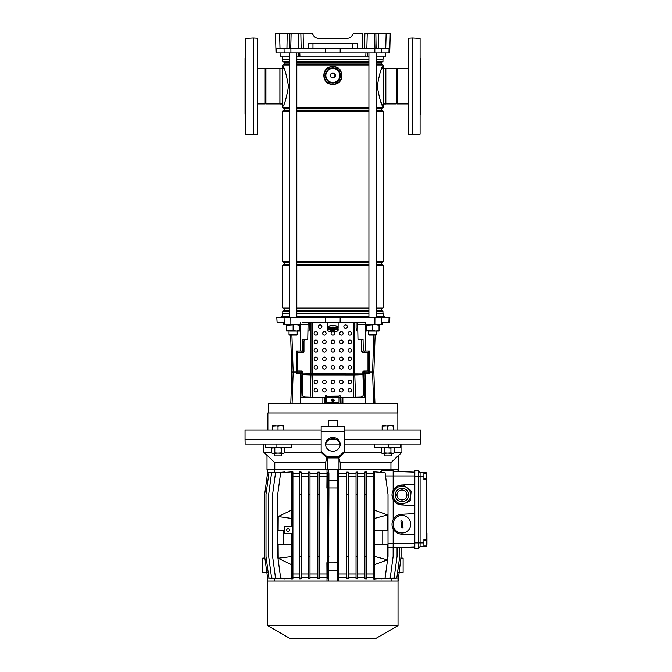 <?xml version="1.0" encoding="UTF-8"?>
<svg xmlns="http://www.w3.org/2000/svg" width="672" height="672" viewBox="0 0 672 672"><rect width="100%" height="100%" fill="white"/><g stroke="black" fill="none" stroke-linecap="round" stroke-linejoin="round"><path stroke-width="1.01" d="M398.731 455.398L401.89 452.239L394.136 452.239M381.293 452.239L344.576 452.239M338.856 457.808L340.225 462.714L390.944 462.714L398.731 455.188L398.731 469.795L267.011 469.795L267.011 455.188L274.789 462.714L325.517 462.714L326.878 457.808M374.203 444.041L374.203 447.552L388.836 447.552L388.836 444.041L344.576 444.041M344.576 429.988L420.68 429.988L420.68 439.354L344.576 439.354L420.68 439.354L420.596 444.041L388.836 444.041M336.034 439.354L329.708 439.354L336.034 439.354M340.007 444.041L325.727 444.041M321.157 444.041L245.137 444.041L245.053 439.354L321.157 439.354L245.053 439.354L245.053 429.988L321.157 429.988M291.539 444.041L291.539 447.552L276.898 447.552L276.898 444.041M276.898 447.552L265.306 447.552L265.306 444.041M400.428 444.041L400.428 447.552L388.836 447.552M321.157 452.239L284.441 452.239M271.597 452.239L263.844 452.239L263.844 444.041M325.517 462.714L325.517 469.795L274.789 469.795L274.789 462.714M390.944 462.714L390.944 469.795L340.225 469.795L340.225 462.714M327.6 457.934L327.6 469.795M338.134 457.934L338.134 469.795M400.856 557.995L403.116 558.197L403.116 572.25L398.143 572.687M267.59 572.687L262.618 572.25L262.618 558.197L264.877 557.995M423.898 473.315L426.241 473.315L426.241 478.582L423.898 478.582M423.898 540.666L426.241 540.666L426.241 545.933L423.898 545.933M288.086 528.637A1.462 1.462 0 0 0 286.616 530.099A1.462 1.462 0 0 0 288.086 531.56A1.462 1.462 0 0 0 289.548 530.099A1.462 1.462 0 0 0 288.086 528.637M398.026 625.624L267.708 625.624L289.842 638.4L375.9 638.4L398.026 625.624L398.026 581.028M274 578.508L267.599 578.063L267.59 581.028L398.143 581.028L401.066 556.441L401.066 547.554M267.708 625.624L267.708 581.028M284.567 530.099L278.132 530.099L278.216 516.524L291.446 510.191M291.791 578.987L291.446 533.61L284.567 533.61L284.567 526.588L291.446 526.588L291.446 471.845L292.916 471.937L292.916 578.894L280.652 578.063L277.721 556.441L277.721 494.382L280.652 472.76L291.791 471.845M291.446 544.732L278.132 544.732L278.216 558.306L291.446 564.64M283.256 544.732L283.256 530.099M374.581 530.099L387.484 530.099L387.458 514.979L374.581 510.191M382.771 530.099L382.771 544.732M374.581 544.732L387.484 544.732L387.458 559.852L374.581 564.64M374.581 578.987L385.09 578.063L388.013 556.441L388.013 494.382L385.09 472.76L374.581 471.845M426.241 473.315L426.241 472.735L420.092 472.517L418.337 470.761L414.826 470.761L414.826 548.453L418.337 548.453L414.826 548.453M426.241 540.666L426.241 478.582M420.092 472.517L420.092 546.697L426.241 546.479L426.241 545.933M374.581 472.76L374.581 471.786L373.12 471.912L373.12 472.76L374.581 472.76L374.581 556.441L387.458 559.852M374.581 578.063L374.581 556.441L373.12 556.441L373.12 578.063L374.581 578.063L374.581 579.037L373.12 578.911L373.12 578.063M267.599 578.063L264.667 556.441L264.667 494.382L267.599 472.76L274 472.315M267.742 578.08L267.742 581.028M391.121 581.028L391.121 578.558M386.114 578.424L394.136 578.063L397.06 556.441L397.06 547.697L399.722 547.604L399.722 556.441L396.799 578.063L389.449 578.474M388.013 547.806L393.137 547.596L393.137 556.441L390.205 578.063L381.091 578.861L381.091 578.416M366.358 577.517L373.12 577.517M364.888 578.063L366.358 578.063L366.358 578.878L364.888 578.794L364.888 556.441L366.358 556.441L366.358 471.946L364.888 472.03L364.888 472.76L366.358 472.76M357.496 577.517L364.888 577.517M356.034 578.063L357.496 578.063L357.496 578.777L356.034 578.718L356.034 556.441L357.496 556.441L357.496 472.046L356.034 472.105L356.034 472.76L357.496 472.76M348.18 577.517L356.034 577.517M346.718 578.063L348.18 578.063L348.18 578.718L346.718 578.684L346.718 556.441L348.18 556.441L348.18 472.114L346.718 472.147L346.718 472.76L348.18 472.76M338.587 562.708L338.722 577.517L346.718 577.517M338.722 577.517L338.722 581.028M391.121 470.744L391.121 469.795M338.722 469.795L338.722 473.315L346.718 473.315M348.18 473.315L356.034 473.315M357.496 473.315L364.888 473.315M366.358 473.315L373.12 473.315M380.024 472.315L382.872 470.459L393.17 470.82L393.75 471.408L393.75 489.325C395.648 486.713 398.21 485.285 401.428 485.033L414.826 484.327M382.872 470.459L381.595 470.795M414.826 505.613L401.428 504.907C398.21 504.664 395.648 503.227 393.75 500.615L393.17 499.657L393.17 519.557L393.75 518.599C395.648 515.987 398.21 514.55 401.428 514.307L414.826 513.601M401.428 504.907A9.954 9.954 0 0 1 393.75 500.615L393.75 518.599A9.954 9.954 0 0 1 401.428 514.307M414.826 534.887L401.428 534.181C398.21 533.929 395.648 532.501 393.75 529.889L393.17 528.923L393.17 543.27L393.75 543.27L393.75 547.806L414.826 547.075M401.428 534.181A9.954 9.954 0 0 1 393.75 529.889L393.75 543.27L414.826 543.27M373.12 472.76L373.12 556.441M373.12 494.382L374.581 494.382M366.358 574.006L373.12 574.006M366.358 476.826L373.12 476.826M274.621 578.558L274.621 581.028M327.012 581.028L326.886 562.682L327.44 562.741M319.309 577.517L327.012 577.517M317.848 578.063L319.309 578.063L319.309 578.676L317.848 578.71L317.848 556.441L319.309 556.441L319.309 472.147L317.848 472.122L317.848 472.76L319.309 472.76M309.994 577.517L317.848 577.517M308.532 578.063L309.994 578.063L309.994 578.71L308.532 578.768L308.532 556.441L309.994 556.441L309.994 472.114L308.532 472.063L308.532 472.76L309.994 472.76M301.14 577.517L308.532 577.517M299.678 578.063L301.14 578.063L301.14 578.777L299.678 578.861L299.678 556.441L301.14 556.441L301.14 472.046L299.678 471.962L299.678 472.76L301.14 472.76M292.916 577.517L299.678 577.517M284.852 578.432L284.852 578.878L275.528 578.063L272.605 556.441L272.605 494.382L275.528 472.76L284.852 471.946L284.852 472.391M279.762 578.432L271.597 578.063L268.674 556.441L268.674 494.382L271.597 472.76L279.762 472.391M276.368 578.483L268.943 578.063L266.011 556.441L266.011 494.382L268.943 472.76L276.368 472.349M274.621 469.795L274.621 472.265M292.916 473.315L299.678 473.315M301.14 473.315L308.532 473.315M309.994 473.315L317.848 473.315M319.309 473.315L327.012 473.315L327.012 469.795M291.446 578.063L292.916 578.063M291.446 472.76L292.916 472.76M278.216 558.256L292.916 556.441M291.446 494.382L292.916 494.382M292.916 574.006L299.678 574.006M292.916 476.826L299.678 476.826M337.26 578.08L337.126 494.382L338.587 494.382L338.587 578.626L337.26 578.08L337.26 581.028M338.587 472.76L338.587 472.198L337.126 472.752L338.587 472.76L338.587 494.382M337.126 494.382L337.126 472.76M337.126 556.441L338.587 556.441M337.126 578.063L338.587 578.063M338.848 574.006L346.718 574.006M338.722 473.315L338.848 476.826L346.718 476.826M338.848 476.826L338.587 488.116M328.902 562.859L337.126 562.834M337.126 487.99L328.902 487.973M301.14 578.063L301.14 556.441M299.678 472.76L299.678 556.441M299.678 494.382L301.14 494.382M301.14 574.006L308.532 574.006M301.14 476.826L308.532 476.826M348.18 578.063L348.18 556.441M346.718 472.76L346.718 556.441M346.718 494.382L348.18 494.382M348.18 574.006L356.034 574.006M348.18 476.826L356.034 476.826M393.137 548.394L393.17 543.27L388.013 543.27M309.994 578.063L309.994 556.441M308.532 472.76L308.532 556.441M308.532 494.382L309.994 494.382M309.994 574.006L317.848 574.006M309.994 476.826L317.848 476.826M357.496 578.063L357.496 556.441M356.034 472.76L356.034 556.441M356.034 494.382L357.496 494.382M357.496 574.006L364.888 574.006M357.496 476.826L364.888 476.826M319.309 578.063L319.309 556.441M317.848 472.76L317.848 556.441M317.848 494.382L319.309 494.382M319.309 574.006L326.886 574.006M327.44 488.09L326.886 488.141L327.012 473.315M319.309 476.826L326.886 476.826M366.358 578.063L366.358 556.441M364.888 472.76L364.888 556.441M364.888 494.382L366.358 494.382M393.75 547.806L393.17 548.394L393.75 547.806M328.474 578.08L327.44 578.508L327.44 494.382L328.902 494.382L328.474 581.028M328.902 472.76L327.44 472.324L328.902 472.76L328.902 494.382M327.44 494.382L327.44 472.76M327.44 556.441L328.902 556.441M327.44 578.063L328.902 578.063M393.17 519.557C391.616 522.682 391.616 525.806 393.17 528.923M385.518 475.944L393.17 475.944L393.17 490.291C391.616 493.408 391.616 496.532 393.17 499.657M414.826 475.944L393.17 475.944L393.17 470.82M393.17 490.291L393.75 489.325A9.954 9.954 0 0 1 401.428 485.033M393.75 471.408L414.826 472.139M393.112 578.39L398.143 578.063M418.337 470.761L418.337 548.453L420.092 546.697M426.241 479.783L423.898 479.783L423.898 472.651M423.898 546.563L423.898 539.498L426.241 539.498M338.587 563.909L338.848 562.682M328.902 570.192L337.126 570.175M326.886 562.682L327.44 565.286M338.587 486.923L338.848 488.141M328.902 480.64L337.126 480.656M326.886 488.141L327.44 485.545M337.26 472.752L337.26 469.795M328.474 472.752L328.474 469.795M267.742 472.752L267.742 469.795M397.992 471.551L397.992 469.795M397.992 578.08L397.992 581.028M264.667 533.61L264.667 549.998M264.667 550.586L264.373 549.998M264.373 533.61L264.373 533.022M291.446 518.389L278.216 516.575M374.581 518.389L387.458 514.979M426.241 533.375L426.947 533.375L426.947 542.178L426.241 542.178M426.947 542.178L426.947 544.345L426.241 544.345M426.947 535.542L426.241 535.542L426.947 535.542M409.643 501.11A9.845 9.845 0 0 0 410.264 500.245L410.693 495.81A8.778 8.778 0 0 1 396.85 502.118A8.778 8.778 0 0 1 394.8 489.871A8.778 8.778 0 0 0 393.204 494.13L393.632 489.695A9.845 9.845 0 0 1 394.254 488.83L402.36 485.134A9.845 9.845 0 0 1 403.418 485.234L410.676 490.409A9.845 9.845 0 0 1 411.113 491.375L410.693 495.81A8.778 8.778 0 0 1 396.85 502.118A8.778 8.778 0 0 1 394.8 489.871A8.778 8.778 0 0 1 407.047 487.822A8.778 8.778 0 0 1 405.594 502.958L401.537 504.806A9.845 9.845 0 0 1 400.478 504.706L396.85 502.118A8.778 8.778 0 0 0 405.594 502.958L409.643 501.11M397.9 492.08A4.973 4.973 0 0 0 399.059 499.027A4.973 4.973 0 0 0 405.997 497.86A4.973 4.973 0 0 0 404.838 490.921A4.973 4.973 0 0 0 397.9 492.08M393.204 494.13A8.778 8.778 0 0 0 396.85 502.118L393.221 499.531A9.845 9.845 0 0 1 392.784 498.565L393.204 494.13M396.85 502.118A8.778 8.778 0 0 0 405.594 502.958M409.046 489.25L410.676 490.409M400.478 504.706L398.849 503.546M396.186 501.648L395.186 500.934M405.384 486.637L406.711 487.586M401.394 520.481L400.898 521.144A0.588 0.588 0 0 1 401.394 520.481L402.058 520.968L402.998 527.344A0.588 0.588 0 0 1 402.721 527.932M400.663 515.558A8.778 8.778 0 0 0 393.263 525.521A8.778 8.778 0 0 0 403.234 532.93A8.778 8.778 0 0 0 410.634 522.959A8.778 8.778 0 0 0 400.663 515.558M400.898 521.144L401.839 527.512L402.503 528.007L402.998 527.344M402.503 528.007A0.588 0.588 0 0 1 401.839 527.512M325.542 48.233L325.567 52.979L389.718 52.979L389.844 48.233L389.071 48.233L388.954 52.979M289.439 56.196L280.148 56.196L280.064 52.979M367.391 52.979L367.273 56.196L298.46 56.196L298.343 52.979M365.803 56.196L365.938 52.979M299.796 52.979L299.93 56.196M385.669 52.979L385.585 56.196L376.295 56.196M276.662 48.233L276.788 52.979L276.016 52.979L275.495 33.6L279.594 33.6L279.997 48.233L275.89 48.233M276.788 52.979L325.567 52.979M374.984 48.233L374.615 33.6L378.546 33.6L378.79 48.233L362.317 48.233L362.62 33.6L353.354 33.6L352.346 35.356C351.17 37.229 349.482 38.203 347.273 38.287L318.461 38.287C316.252 38.203 314.563 37.229 313.396 35.356L312.379 33.6L303.122 33.6L303.416 48.233L301.148 48.233L300.846 33.6L303.055 33.6M378.546 33.6L390.239 33.6L389.852 48.233L390.071 40.043M374.615 33.6L364.888 33.6L364.585 48.233M301.148 48.233L286.944 48.233L287.196 33.6L279.594 33.6M287.196 33.6L289.876 33.6L289.632 48.233M290.749 48.233L291.127 33.6L289.876 33.6M291.127 33.6L303.122 33.6M313.396 35.356C314.563 37.229 316.252 38.203 318.461 38.287L347.273 38.287C349.482 38.203 351.17 37.229 352.346 35.356M308.28 48.233L308.406 43.554L357.336 43.554L357.454 48.233L303.416 48.233M375.858 33.6L376.102 48.233L385.736 48.233L386.14 33.6M286.944 48.233L278.704 48.233L278.888 48.821L289.842 48.821L289.85 48.233M362.317 48.233L357.454 48.233M389.844 48.233L385.736 48.233M285.163 48.233L285.155 48.821M376.06 48.233L376.068 48.821L387.022 48.821L387.03 48.233M382.343 48.233L382.334 48.821M368.92 56.196L367.273 56.196M298.46 56.196L296.814 56.196M408.391 103.942L397.06 103.942A0.504 0.504 0 0 0 396.295 103.942L396.295 68.636A0.504 0.504 0 0 0 397.06 68.636L408.391 68.636M397.06 103.942L397.06 68.636M396.295 68.636L385.846 68.636L385.846 103.942L396.295 103.942M420.092 114.097L420.68 114.097L420.68 58.481L420.092 58.481M330.817 82.538A7.316 7.316 0 0 0 334.916 82.538M337.924 80.8A7.316 7.316 0 0 0 339.973 77.255M339.973 73.777A7.316 7.316 0 0 0 337.924 70.232M334.916 68.494A7.316 7.316 0 0 0 330.817 68.494M330.095 82.538A7.552 7.552 0 0 0 335.639 82.538M337.562 81.43A7.552 7.552 0 0 0 340.334 76.625M340.334 74.407A7.552 7.552 0 0 0 337.562 69.602M335.639 68.494A7.552 7.552 0 0 0 330.095 68.494M327.81 70.232A7.316 7.316 0 0 0 325.76 73.777M325.76 77.255A7.316 7.316 0 0 0 327.81 80.8M328.171 69.602A7.552 7.552 0 0 0 325.399 74.407M325.399 76.625A7.552 7.552 0 0 0 328.171 81.43M257.351 68.636L265.163 68.636A0.504 0.504 0 0 0 265.927 68.636L265.927 103.942A0.504 0.504 0 0 0 265.163 103.942L257.351 103.942M245.641 114.097L245.053 114.097L245.053 58.481L245.641 58.481M265.927 103.942L279.888 103.942L279.888 68.636L265.927 68.636M265.163 68.636L265.163 103.942M383.158 104L385.787 104L385.787 68.578L383.158 68.578M383.158 316.714L383.158 313.782L376.295 313.782M282.576 316.714L282.576 313.782L289.439 313.782M296.814 313.782L368.92 313.782M289.439 64.025L284.34 64.025L284.34 62.42L282.786 61.53L282.576 59.128L289.439 59.128M296.814 59.128L368.92 59.128M376.295 59.128L383.158 59.128L383.158 56.196M282.576 59.128L282.576 56.196M282.786 59.329L289.439 59.329M296.814 59.329L368.92 59.329M376.295 59.329L383.158 59.128M282.786 61.53L289.439 61.53M296.814 61.53L368.92 61.53M376.295 61.53L382.948 61.53L382.948 59.329M284.34 62.42L289.439 62.42M296.814 62.42L368.92 62.42M376.295 62.42L381.402 62.42L382.948 61.53M296.814 64.025L368.92 64.025M376.295 64.025L381.402 64.025L381.402 62.42M284.34 64.025L282.576 65.033L289.439 65.033M296.814 65.033L368.92 65.033M376.295 65.033L383.158 65.033L381.402 64.025M289.439 110.149L284.34 110.149L284.34 108.553L289.439 108.553M296.814 108.553L368.92 108.553M376.295 108.553L381.402 108.553L383.158 107.537L381.31 102.824M284.34 108.553L282.576 107.537L289.439 107.537M296.814 107.537L368.92 107.537M376.295 107.537L383.158 107.537M296.814 110.149L368.92 110.149M376.295 110.149L381.402 110.149L381.402 108.553M284.34 110.149L282.576 111.166L289.439 111.166M296.814 111.166L368.92 111.166M376.295 111.166L383.158 111.166L381.402 110.149M289.439 264.356L284.34 264.356L284.34 262.752L282.576 261.744L289.439 261.744M296.814 261.744L368.92 261.744M376.295 261.744L383.158 261.744L383.158 111.166M282.576 261.744L282.576 111.166M284.34 262.752L289.439 262.752M296.814 262.752L368.92 262.752M376.295 262.752L381.402 262.752L383.158 261.744M296.814 264.356L368.92 264.356M376.295 264.356L381.402 264.356L381.402 262.752M284.34 264.356L282.576 265.364L289.439 265.364M296.814 265.364L368.92 265.364M376.295 265.364L383.158 265.364L381.402 264.356M289.439 310.481L284.34 310.481L284.34 308.885L282.576 307.868L289.439 307.868M296.814 307.868L368.92 307.868M376.295 307.868L383.158 307.868L383.158 265.364M282.576 307.868L282.576 265.364M284.34 308.885L289.439 308.885M296.814 308.885L368.92 308.885M376.295 308.885L381.402 308.885L383.158 307.868M296.814 310.481L368.92 310.481M376.295 310.481L381.402 310.481L381.402 308.885M284.34 310.481L282.786 311.38L289.439 311.38M296.814 311.38L368.92 311.38M376.295 311.38L382.948 311.38L381.402 310.481M282.786 311.38L282.786 313.58L289.439 313.58M296.814 313.58L368.92 313.58M376.295 313.58L382.948 313.58L382.948 311.38M282.576 104L279.947 104L279.947 68.578L282.576 68.578M332.867 84.294C320.863 85.168 320.838 65.881 332.867 66.738C344.879 65.864 344.887 85.168 332.867 84.294A8.778 8.778 0 0 1 324.089 75.516A8.778 8.778 0 0 1 332.867 66.738A8.778 8.778 0 0 1 341.653 75.516A8.778 8.778 0 0 1 332.867 84.294M381.31 69.754L383.158 65.999C381.562 66.62 379.579 73.382 377.21 86.276C379.579 99.196 381.562 105.958 383.158 106.579L383.158 65.033M282.576 107.537L282.576 106.579C284.18 105.949 286.163 99.187 288.523 86.285C286.154 73.374 284.172 66.612 282.576 65.999L282.576 65.033M282.576 106.579L282.576 65.999L284.432 69.754M339.923 69.72L339.402 69.208M329.238 67.418L327.096 68.594M326.34 69.208L325.786 69.754M332.867 399.462C331.724 400.1 331.724 400.747 332.867 401.394C334.018 400.747 334.018 400.1 332.867 399.462M382.805 322.274L386.324 322.577L382.477 322.854M397.555 413.011L397.228 403.645L268.506 403.645L268.178 413.011M384.678 317.587L384.653 316.714L376.295 316.714M368.92 316.714L296.814 316.714M282.072 322.854L283.248 322.577L281.576 322.274L283.24 322.274L277.091 322.274L276.822 317.587L389.836 317.587L389.676 322.274L388.912 322.274L389.071 317.587M357.613 322.274L357.664 324.61L382.41 324.61L382.763 322.274M382.494 322.274L388.912 322.274M357.672 324.61L357.974 339.251L363.056 339.251L363.3 350.96L365.274 350.96L365.501 322.274L302.501 322.274M308.12 322.274L308.078 324.61L300.182 324.61L300.233 322.274M283.24 322.274L283.324 324.61L300.182 324.61M308.062 324.61L307.759 339.251L302.677 339.251L302.434 350.96L296.285 350.96L296.402 373.792L302.425 373.792L302.509 371.33M304.45 339.251A7.022 6.485 -93.6 0 0 303.962 341.922L303.962 351.448A1.168 1.084 86.4 0 1 302.954 352.607L302.996 350.96L302.434 350.96M322.846 403.645L322.888 397.79L300.846 397.79L301.913 373.792M303.055 397.79L303.089 396.211L304.525 397.06L310.162 397.244L310.951 374.909L302.87 374.648L302.879 373.926L312.488 373.775L312.094 397.261L310.162 397.244M302.492 372.036L291.892 372.036L290.598 335.093M375.136 335.093L373.85 372.036L369.323 372.036L369.331 373.792L363.821 373.792L364.896 397.79L342.854 397.79L342.888 403.645M362.678 397.79L362.645 396.211L361.124 397.076M363.224 371.33L363.317 373.792L363.821 373.792M363.3 350.96L362.737 350.96L362.779 352.607A1.168 1.084 -86.4 0 1 361.771 351.448L361.771 341.922A7.022 6.485 93.6 0 0 361.284 339.251M289.439 316.714L281.081 316.714L281.056 317.587M368.281 350.96L368.29 372.036L369.323 372.036L369.449 350.96L365.274 350.96M363.241 372.036L368.29 372.036L368.29 373.792M297.461 350.96L297.452 373.792M322.888 397.79L326.718 397.79M339.016 397.79L342.854 397.79M340.099 397.79L340.242 403.645M325.634 397.79L325.492 403.645M324.811 397.79L324.668 403.645M340.922 397.79L341.065 403.645M385.846 322.274L386.03 322.854L384.888 322.854L384.888 322.291M384.14 322.854L384.98 322.274M372.607 335.093L369.096 335.093L368.508 334.505L376.706 334.505L376.706 331.052L376.706 334.505L376.118 335.093L372.607 335.093M368.508 317.587L376.706 317.587M297.226 334.505L296.638 335.093L289.615 335.093L289.027 334.505L297.226 334.505L297.226 331.052M289.027 317.587L297.226 317.587M397.849 429.988L397.849 413.011L267.884 413.011L267.884 429.988M299.569 330.481L296.352 331.052L293.126 330.481L286.692 331.052L286.692 330.481L289.909 331.052L299.569 331.052L299.569 325.189L296.352 324.61L286.692 325.189L286.692 324.61M299.569 324.61L299.569 325.189M293.126 330.481L293.126 325.189M286.692 330.481L286.692 325.189M379.05 330.481L375.824 331.052L372.607 330.481L366.164 331.052L366.164 330.481L369.39 331.052L379.05 331.052L379.05 325.189L375.824 324.61L366.164 325.189L366.164 324.61M379.05 324.61L379.05 325.189M372.607 330.481L372.607 325.189M366.164 330.481L366.164 325.189M338.134 322.552L345.458 322.552L338.134 322.274L338.134 326.97A5.267 1.361 0 0 1 338.134 327.02M327.6 327.02A5.267 1.361 0 0 1 327.6 326.97L327.6 322.274M327.6 326.97A5.267 1.361 0 0 1 332.867 325.601A5.267 1.361 0 0 1 338.134 326.97M338.134 330.187L338.134 329.146A5.267 1.361 180 0 0 337.873 328.717A5.267 1.361 180 0 0 332.867 327.785A5.267 1.361 180 0 0 327.869 328.717A5.267 1.361 180 0 0 327.6 329.146L327.6 330.187A5.267 1.361 0 0 1 332.867 328.826A5.267 1.361 0 0 1 338.134 330.187A5.267 1.361 0 0 1 337.94 330.557A5.267 1.361 0 0 1 337.772 330.691M327.961 330.691A5.267 1.361 0 0 1 327.793 330.557A5.267 1.361 0 0 1 327.6 330.187M327.894 330.473A4.973 1.285 180 0 0 328.07 330.817A4.973 1.285 180 0 0 332.867 331.758A4.973 1.285 180 0 0 337.663 330.817A4.973 1.285 180 0 0 337.848 330.473A4.973 1.285 180 0 0 332.867 329.188A4.973 1.285 180 0 0 327.894 330.473M327.6 328.406L327.6 327.079A5.267 1.361 180 0 1 332.867 325.718A5.267 1.361 180 0 1 338.134 327.079L338.134 328.406A5.267 1.361 180 0 0 332.867 327.046A5.267 1.361 180 0 0 327.6 328.406A5.267 1.361 180 0 0 327.776 328.759L327.768 328.818M334.9 330.473L333.883 330.019L330.842 330.473L331.85 330.926L334.9 330.473M333.883 330.019L333.883 330.926M331.85 330.019L331.85 330.926M408.391 134.375L408.391 38.203L412.482 37.993L412.482 134.585L408.391 134.375M412.482 134.585L420.092 134.19L420.092 38.388L412.482 37.993M253.252 37.993L257.351 38.203L257.351 134.375L253.252 134.585L253.252 37.993L245.641 38.388L245.641 134.19L253.252 134.585M332.867 72.996A2.52 2.52 0 0 0 330.347 75.516A2.52 2.52 0 0 0 332.867 78.036A2.52 2.52 0 0 0 335.387 75.516A2.52 2.52 0 0 0 332.867 72.996M330.817 74.382A2.344 2.344 0 0 1 331.733 73.466L334.001 73.466A2.344 2.344 0 0 1 334.916 74.382L334.916 76.65A2.344 2.344 0 0 1 334.001 77.566L331.733 77.566A2.344 2.344 0 0 1 330.817 76.65L330.817 74.382M340.981 75.516L336.924 82.538L328.81 82.538L324.752 75.516L328.81 68.494L332.867 68.494A7.006 7.006 0 0 0 325.861 75.516A7.006 7.006 0 0 0 332.867 82.522A7.006 7.006 0 0 0 339.872 75.516A7.006 7.006 0 0 0 332.867 68.51L336.924 68.494L340.981 75.516M332.867 401.974L334.48 400.378L332.867 398.782L331.254 400.378L332.867 401.974M321.888 326.659A1.756 1.756 180 0 0 320.132 324.904A1.756 1.756 180 0 0 318.377 326.659A1.756 1.756 180 0 0 320.132 328.415A1.756 1.756 180 0 0 321.888 326.659M347.357 326.659A1.756 1.756 180 0 0 345.601 324.904A1.756 1.756 180 0 0 343.846 326.659A1.756 1.756 180 0 0 345.601 328.415A1.756 1.756 180 0 0 347.357 326.659M343.115 367.332A1.756 1.756 180 0 0 341.359 365.576A1.756 1.756 180 0 0 339.604 367.332A1.756 1.756 180 0 0 341.359 369.088A1.756 1.756 180 0 0 343.115 367.332A1.756 1.756 180 0 1 341.359 369.079A1.756 1.756 180 0 1 339.604 367.324M351.599 367.332A1.756 1.756 180 0 0 349.843 365.576A1.756 1.756 180 0 0 348.088 367.332A1.756 1.756 180 0 0 349.843 369.088A1.756 1.756 180 0 0 351.599 367.332A1.756 1.756 180 0 1 349.843 369.079A1.756 1.756 180 0 1 348.088 367.324A1.756 1.756 180 0 1 349.843 365.585A1.756 1.756 180 0 1 351.599 367.332M324.383 383.594A1.756 1.747 0 0 0 326.138 381.847A1.756 1.747 0 0 0 324.383 380.108A1.756 1.747 0 0 0 322.627 381.847A1.756 1.747 0 0 0 324.383 383.594M322.627 381.872A1.756 1.747 180 0 1 324.383 380.159A1.756 1.747 180 0 1 326.138 381.872M332.867 383.594A1.756 1.747 0 0 0 334.622 381.847A1.756 1.747 0 0 0 332.867 380.108A1.756 1.747 0 0 0 331.111 381.847A1.756 1.747 0 0 0 332.867 383.594M331.111 381.872A1.756 1.747 180 0 1 332.867 380.159A1.756 1.747 180 0 1 334.622 381.872M341.359 383.594A1.756 1.747 0 0 0 343.115 381.847A1.756 1.747 0 0 0 341.359 380.108A1.756 1.747 0 0 0 339.604 381.847A1.756 1.747 0 0 0 341.359 383.594M339.604 381.872A1.756 1.747 180 0 1 341.359 380.159A1.756 1.747 180 0 1 343.115 381.872M349.843 392.028A1.756 1.747 0 0 0 351.599 390.281A1.756 1.747 0 0 0 349.843 388.542A1.756 1.747 0 0 0 348.088 390.281A1.756 1.747 0 0 0 349.843 392.028M348.088 390.306A1.756 1.747 180 0 1 349.843 388.592A1.756 1.747 180 0 1 351.599 390.306M315.89 392.028A1.756 1.747 0 0 0 317.646 390.281A1.756 1.747 0 0 0 315.89 388.542A1.756 1.747 0 0 0 314.135 390.281A1.756 1.747 0 0 0 315.89 392.028M314.135 390.306A1.756 1.747 180 0 1 315.89 388.592A1.756 1.747 180 0 1 317.646 390.306M324.383 392.028A1.756 1.747 0 0 0 326.138 390.281A1.756 1.747 0 0 0 324.383 388.542A1.756 1.747 0 0 0 322.627 390.281A1.756 1.747 0 0 0 324.383 392.028M322.627 390.306A1.756 1.747 180 0 1 324.383 388.592A1.756 1.747 180 0 1 326.138 390.306M332.867 392.028A1.756 1.747 0 0 0 334.622 390.281A1.756 1.747 0 0 0 332.867 388.542A1.756 1.747 0 0 0 331.111 390.281A1.756 1.747 0 0 0 332.867 392.028M331.111 390.306A1.756 1.747 180 0 1 332.867 388.592A1.756 1.747 180 0 1 334.622 390.306M341.359 392.028A1.756 1.747 0 0 0 343.115 390.281A1.756 1.747 0 0 0 341.359 388.542A1.756 1.747 0 0 0 339.604 390.281A1.756 1.747 0 0 0 341.359 392.028M339.604 390.306A1.756 1.747 180 0 1 341.359 388.592A1.756 1.747 180 0 1 343.115 390.306M315.89 383.594A1.756 1.747 0 0 0 317.646 381.847A1.756 1.747 0 0 0 315.89 380.108A1.756 1.747 0 0 0 314.135 381.847A1.756 1.747 0 0 0 315.89 383.594M315.89 380.159A1.756 1.747 180 0 1 317.646 381.872A1.756 1.747 180 0 0 315.89 380.159A1.756 1.747 180 0 0 314.135 381.881A1.756 1.747 180 0 1 315.89 380.159M349.843 383.594A1.756 1.747 0 0 0 351.599 381.847A1.756 1.747 0 0 0 349.843 380.108A1.756 1.747 0 0 0 348.088 381.847A1.756 1.747 0 0 0 349.843 383.594M349.843 380.159A1.756 1.747 180 0 1 351.599 381.872A1.756 1.747 180 0 0 349.843 380.159A1.756 1.747 180 0 0 348.088 381.881A1.756 1.747 180 0 1 349.843 380.159M334.622 367.332A1.756 1.756 180 0 0 332.867 365.576A1.756 1.756 180 0 0 331.111 367.332A1.756 1.756 180 0 0 332.867 369.088A1.756 1.756 180 0 0 334.622 367.332A1.756 1.756 180 0 1 332.867 369.079A1.756 1.756 180 0 1 331.111 367.324M326.138 367.332A1.756 1.756 180 0 0 324.383 365.576A1.756 1.756 180 0 0 322.627 367.332A1.756 1.756 180 0 0 324.383 369.088A1.756 1.756 180 0 0 326.138 367.332A1.756 1.756 180 0 1 324.383 369.079A1.756 1.756 180 0 1 322.627 367.324M317.646 367.332A1.756 1.756 180 0 0 315.89 365.576A1.756 1.756 180 0 0 314.135 367.332A1.756 1.756 180 0 0 315.89 369.088A1.756 1.756 180 0 0 317.646 367.332A1.756 1.756 180 0 1 315.89 369.079A1.756 1.756 180 0 1 314.135 367.324A1.756 1.756 180 0 1 315.89 365.585A1.756 1.756 180 0 1 317.646 367.332M351.599 358.848A1.756 1.756 180 0 0 349.843 357.092A1.756 1.756 180 0 0 348.088 358.848A1.756 1.756 180 0 0 349.843 360.604A1.756 1.756 180 0 0 351.599 358.848A1.756 1.756 180 0 1 349.843 360.587A1.756 1.756 180 0 1 348.088 358.84A1.756 1.756 180 0 1 349.843 357.092A1.756 1.756 180 0 1 351.599 358.84M343.115 358.848A1.756 1.756 180 0 0 341.359 357.092A1.756 1.756 180 0 0 339.604 358.848A1.756 1.756 180 0 0 341.359 360.604A1.756 1.756 180 0 0 343.115 358.848A1.756 1.756 180 0 1 341.359 360.587A1.756 1.756 180 0 1 339.604 358.84M334.622 358.848A1.756 1.756 180 0 0 332.867 357.092A1.756 1.756 180 0 0 331.111 358.848A1.756 1.756 180 0 0 332.867 360.604A1.756 1.756 180 0 0 334.622 358.848A1.756 1.756 180 0 1 332.867 360.587A1.756 1.756 180 0 1 331.111 358.84M326.138 358.848A1.756 1.756 180 0 0 324.383 357.092A1.756 1.756 180 0 0 322.627 358.848A1.756 1.756 180 0 0 324.383 360.604A1.756 1.756 180 0 0 326.138 358.848A1.756 1.756 180 0 1 324.383 360.587A1.756 1.756 180 0 1 322.627 358.84M317.646 358.848A1.756 1.756 180 0 0 315.89 357.092A1.756 1.756 180 0 0 314.135 358.848A1.756 1.756 180 0 0 315.89 360.604A1.756 1.756 180 0 0 317.646 358.848A1.756 1.756 180 0 1 315.89 360.587A1.756 1.756 180 0 1 314.135 358.84A1.756 1.756 180 0 1 315.89 357.092A1.756 1.756 180 0 1 317.646 358.84M351.599 350.364A1.756 1.756 180 0 0 349.843 348.608A1.756 1.756 180 0 0 348.088 350.364A1.756 1.756 180 0 0 349.843 352.12A1.756 1.756 180 0 0 351.599 350.364A1.756 1.756 180 0 1 349.843 352.103A1.756 1.756 180 0 1 348.088 350.356A1.756 1.756 180 0 1 349.843 348.608A1.756 1.756 180 0 1 351.599 350.356M343.115 350.364A1.756 1.756 180 0 0 341.359 348.608A1.756 1.756 180 0 0 339.604 350.364A1.756 1.756 180 0 0 341.359 352.12A1.756 1.756 180 0 0 343.115 350.364A1.756 1.756 180 0 1 341.359 352.103A1.756 1.756 180 0 1 339.604 350.356M334.622 350.364A1.756 1.756 180 0 0 332.867 348.608A1.756 1.756 180 0 0 331.111 350.364A1.756 1.756 180 0 0 332.867 352.12A1.756 1.756 180 0 0 334.622 350.364A1.756 1.756 180 0 1 332.867 352.103A1.756 1.756 180 0 1 331.111 350.356M326.138 350.364A1.756 1.756 180 0 0 324.383 348.608A1.756 1.756 180 0 0 322.627 350.364A1.756 1.756 180 0 0 324.383 352.12A1.756 1.756 180 0 0 326.138 350.364A1.756 1.756 180 0 1 324.383 352.103A1.756 1.756 180 0 1 322.627 350.356M317.646 350.364A1.756 1.756 180 0 0 315.89 348.608A1.756 1.756 180 0 0 314.135 350.364A1.756 1.756 180 0 0 315.89 352.12A1.756 1.756 180 0 0 317.646 350.364A1.756 1.756 180 0 1 315.89 352.103A1.756 1.756 180 0 1 314.135 350.356A1.756 1.756 180 0 1 315.89 348.608A1.756 1.756 180 0 1 317.646 350.356M351.599 341.88A1.756 1.756 180 0 0 349.843 340.116A1.756 1.756 180 0 0 348.088 341.88A1.756 1.756 180 0 0 349.843 343.636A1.756 1.756 180 0 0 351.599 341.88A1.756 1.756 180 0 1 349.843 343.619A1.756 1.756 180 0 1 348.088 341.872A1.756 1.756 180 0 1 349.843 340.124A1.756 1.756 180 0 1 351.599 341.872M343.115 341.88A1.756 1.756 180 0 0 341.359 340.116A1.756 1.756 180 0 0 339.604 341.88A1.756 1.756 180 0 0 341.359 343.636A1.756 1.756 180 0 0 343.115 341.88A1.756 1.756 180 0 1 341.359 343.619A1.756 1.756 180 0 1 339.604 341.872M334.622 341.88A1.756 1.756 180 0 0 332.867 340.116A1.756 1.756 180 0 0 331.111 341.88A1.756 1.756 180 0 0 332.867 343.636A1.756 1.756 180 0 0 334.622 341.88A1.756 1.756 180 0 1 332.867 343.619A1.756 1.756 180 0 1 331.111 341.872M326.138 341.88A1.756 1.756 180 0 0 324.383 340.116A1.756 1.756 180 0 0 322.627 341.88A1.756 1.756 180 0 0 324.383 343.636A1.756 1.756 180 0 0 326.138 341.88A1.756 1.756 180 0 1 324.383 343.619A1.756 1.756 180 0 1 322.627 341.872M317.646 341.88A1.756 1.756 180 0 0 315.89 340.116A1.756 1.756 180 0 0 314.135 341.88A1.756 1.756 180 0 0 315.89 343.636A1.756 1.756 180 0 0 317.646 341.88A1.756 1.756 180 0 1 315.89 343.619A1.756 1.756 180 0 1 314.135 341.872A1.756 1.756 180 0 1 315.89 340.124A1.756 1.756 180 0 1 317.646 341.872M351.599 333.388A1.756 1.756 180 0 0 349.843 331.632A1.756 1.756 180 0 0 348.088 333.388A1.756 1.756 180 0 0 349.843 335.143A1.756 1.756 180 0 0 351.599 333.388A1.756 1.756 180 0 1 349.843 335.135A1.756 1.756 180 0 1 348.088 333.388A1.756 1.756 180 0 1 349.843 331.632A1.756 1.756 180 0 1 351.599 333.388M343.115 333.388A1.756 1.756 180 0 0 341.359 331.632A1.756 1.756 180 0 0 339.604 333.388A1.756 1.756 180 0 0 341.359 335.143A1.756 1.756 180 0 0 343.115 333.388A1.756 1.756 180 0 1 341.359 335.135A1.756 1.756 180 0 1 339.604 333.388M332.237 331.75A1.756 1.756 180 0 0 332.867 335.143A1.756 1.756 180 0 0 333.497 331.75M326.138 333.388A1.756 1.756 180 0 0 324.383 331.632A1.756 1.756 180 0 0 322.627 333.388A1.756 1.756 180 0 0 324.383 335.143A1.756 1.756 180 0 0 326.138 333.388A1.756 1.756 180 0 1 324.383 335.135A1.756 1.756 180 0 1 322.627 333.388M317.646 333.388A1.756 1.756 180 0 0 315.89 331.632A1.756 1.756 180 0 0 314.135 333.388A1.756 1.756 180 0 0 315.89 335.143A1.756 1.756 180 0 0 317.646 333.388A1.756 1.756 180 0 1 315.89 335.135A1.756 1.756 180 0 1 314.135 333.388A1.756 1.756 180 0 1 315.89 331.632A1.756 1.756 180 0 1 317.646 333.388M351.305 322.274L355.37 322.535A0.588 0.538 -86.4 0 1 355.446 322.543M331.111 333.388A1.756 1.756 180 0 0 332.867 335.135A1.756 1.756 180 0 0 334.622 333.388M324.962 397.32L325.55 396.682L324.962 397.32L311.086 397.278M324.962 397.261L312.094 397.261M326.718 402.293L326.718 396.211L339.016 396.102A0.588 0.58 180 0 1 339.604 395.522A0.588 0.58 180 0 1 340.183 396.102L340.771 397.32L354.648 397.278L353.64 397.261L353.262 374.934L310.951 374.909A8.316 3.184 -90.9 0 0 310.96 373.783A8.316 3.184 -90.5 0 1 310.96 374.909M325.55 396.682L325.55 396.102A0.588 0.58 180 0 1 326.138 395.522A0.588 0.58 180 0 1 326.718 396.102L326.718 396.211M353.64 397.261L340.771 397.261M340.771 397.32L340.183 396.682M340.183 396.152A0.588 0.58 -0 0 0 339.604 395.573A0.588 0.58 -0 0 0 339.016 396.152L339.016 396.152M326.718 396.152L326.718 396.152A0.588 0.58 -0 0 0 326.138 395.573A0.588 0.58 -0 0 0 325.55 396.152M354.581 397.32L360.671 397.118L354.648 397.278M326.718 402.242L327.306 402.822L338.428 402.822L339.016 402.242L339.016 397.471L326.718 397.471M327.306 402.822L338.428 402.822M339.016 396.211L326.718 396.539L339.016 396.539L339.016 397.471M362.855 352.607A1.168 1.084 -86.4 0 1 362.779 352.607L367.492 352.556A0.588 0.538 93.6 0 1 367.996 353.136L367.996 370.398A0.588 0.538 93.6 0 1 367.45 370.994L363.938 371.028A1.168 1.084 -86.4 0 0 362.855 372.212L363.577 393.599C363.468 395.707 362.502 396.883 360.671 397.118L361.292 397.026M362.872 374.648L354.782 374.909L355.572 397.244M302.87 374.648L302.165 393.599C302.266 395.707 303.232 396.875 305.063 397.118L304.651 397.076M311.178 397.328L305.231 397.152L305.936 397.186L305.936 397.79M320.284 322.552L327.6 322.552L320.284 322.274M312.488 322.552L314.429 322.552L312.488 322.56L312.488 373.775L362.855 373.926M318.377 326.651A1.756 1.756 180 0 0 320.132 328.406A1.756 1.756 180 0 0 321.888 326.651A1.756 1.756 180 0 0 320.132 324.904A1.756 1.756 180 0 0 318.377 326.651M343.846 326.651A1.756 1.756 180 0 0 345.601 328.406A1.756 1.756 180 0 0 347.357 326.651A1.756 1.756 180 0 0 345.601 324.904A1.756 1.756 180 0 0 343.846 326.651M351.305 322.552L354.589 322.543M310.96 373.783L310.968 322.552L310.178 322.543A0.588 0.538 -93.6 0 0 309.641 323.123L309.641 327.575A7.022 6.485 86.4 0 1 308.776 331.078M302.879 352.607L302.963 352.598A1.168 1.084 86.4 0 1 302.879 352.607L298.284 352.556A0.588 0.538 -93.6 0 0 297.746 353.136L297.746 370.398A0.588 0.538 -93.6 0 0 298.284 370.994L301.795 371.028A1.168 1.084 86.4 0 1 302.879 372.212L302.879 373.926M311.144 322.543L310.363 322.535M354.026 373.766A8.316 1.638 -90.1 0 0 354.043 374.926L354.782 374.909A8.316 3.184 90.9 0 1 354.782 373.783L354.766 322.552L355.555 322.543A0.588 0.538 93.6 0 0 355.555 322.543A0.588 0.538 93.6 0 1 356.093 323.123L356.093 327.575A7.022 6.485 -86.4 0 0 356.966 331.078M354.043 374.926L353.262 374.934L353.254 373.775L353.245 374.934M354.749 373.783A8.316 3.133 90.5 0 0 354.757 374.909A8.316 3.184 90.5 0 1 354.766 373.783L354.782 373.783M304.441 397.026L305.231 397.169M359.797 397.79L359.797 397.177L360.503 397.169M325.576 444.956A7.316 6.88 180 0 1 332.867 438.682A7.316 6.88 180 0 1 340.158 444.956M332.867 437.48A7.316 6.88 180 0 1 340.183 444.36A7.316 6.88 180 0 1 332.867 451.231A7.316 6.88 180 0 1 325.55 444.36A7.316 6.88 180 0 1 332.867 437.48M321.157 451.231L327.012 456.733L327.012 457.934L321.157 452.432L321.157 426.476L344.576 426.476L344.576 452.432L338.722 457.934L338.722 456.733L344.576 451.231M327.012 457.934L338.722 457.934M327.012 456.733L338.722 456.733M337.554 426.476L337.319 420.622L328.415 420.622L328.188 426.476M335.21 420.622L332.867 420.622M278.015 429.988L278.015 426.098L280.804 425.603L283.584 425.603L283.584 426.098L280.804 425.603L272.454 426.098L272.454 429.988M281.534 455.91L274.504 455.91L281.534 455.91L281.534 453.407M278.015 426.098L275.234 425.603L272.454 425.603L272.454 426.098M283.584 426.098L283.584 429.988M387.719 429.988L387.719 426.098L390.499 425.603L393.28 425.603L393.28 426.098L390.499 425.603L382.158 426.098L382.158 429.988M391.23 455.91L384.208 455.91L391.23 455.91L391.23 453.407M387.719 426.098L384.938 425.603L382.158 425.603L382.158 426.098M393.28 426.098L393.28 429.988M284.441 452.911L282.836 453.407L274.806 452.911L272.454 453.407L271.597 452.911L273.202 453.407L281.232 452.911L283.584 453.407L284.441 452.911L284.441 448.048L282.836 447.552L281.232 448.048L278.015 447.552L271.597 448.048L271.597 452.911M283.584 447.552L284.441 448.048M274.806 452.911L274.806 448.048M281.232 452.911L281.232 448.048M394.136 452.911L392.532 453.407L384.51 452.911L382.158 453.407L381.293 452.911L382.897 453.407L390.928 452.911L393.28 453.407L394.136 452.911L394.136 448.048L392.532 447.552L390.928 448.048L382.897 447.552L381.293 448.048L381.293 452.911M393.28 447.552L394.136 448.048M384.51 452.911L384.51 448.048M390.928 452.911L390.928 448.048M423.898 476.322L414.826 476.322M423.898 542.892L414.826 542.892M426.947 535.584L426.241 535.584L426.947 535.584M426.947 539.003L426.241 539.003M407.434 498.876A6.728 6.728 0 0 0 405.854 489.493A6.728 6.728 0 0 0 396.463 491.064A6.728 6.728 0 0 0 398.042 500.455A6.728 6.728 0 0 0 407.434 498.876M284.046 48.821L284.147 52.979M290.892 48.233L290.917 52.979M340.2 48.233L340.175 52.979M374.85 48.233L374.825 52.979M381.696 48.821L381.587 52.979M312.967 43.554L312.967 48.233M352.775 43.554L352.775 48.233M366.853 48.233L367.231 33.6M298.88 48.233L298.511 33.6M284.147 48.233L284.155 48.821M285.743 48.233L285.743 48.821M289.254 48.233L289.254 48.821M381.326 48.233L381.335 48.821M382.922 48.233L382.922 48.821M386.434 48.233L386.434 48.821M300.342 403.645L300.695 373.792M301.199 373.792L301.207 371.02M292.085 403.645L293.177 372.036L291.9 335.093M300.149 324.61L300.468 350.96M373.834 335.093L372.557 372.036L373.649 403.645M381.444 324.61L381.688 317.587M374.867 324.61L374.917 317.587M340.133 322.274L340.175 317.587M325.601 322.274L325.567 317.587M290.867 324.61L290.816 317.587M284.29 324.61L284.054 317.587M365.4 403.645L365.039 373.792M364.711 350.96L364.694 352.59M364.526 371.02L364.535 373.792M301.031 350.96L301.039 352.59M386.618 322.274L386.03 322.854L386.492 322.274M383.51 322.274L382.939 322.854M312.488 374.934L312.488 373.775M353.245 322.56L353.245 373.775M311.069 373.783A8.316 2.974 -90.4 0 1 311.06 374.909M321.157 431.869L344.576 431.869M337.554 420.857L328.188 420.857M401.89 444.041L401.89 452.239M267.011 455.398L263.844 452.239M267.59 472.777L267.59 469.795M398.143 471.559L398.143 469.795M278.72 48.821L278.704 48.233M375.9 48.821L375.883 48.233M373.85 372.036L374.951 403.645M291.892 372.036L290.783 403.645M282.047 322.854L281.459 322.274M368.92 317.528L368.92 52.979M368.508 334.505L368.508 331.052M376.295 317.528L376.295 52.979M289.439 317.528L289.439 52.979M289.027 334.505L289.027 331.052L289.027 334.505L289.615 335.093M296.814 317.528L296.814 52.979M274.504 455.91L274.504 453.407M384.208 455.91L384.208 453.407M272.454 447.552L271.597 448.048M382.158 447.552L381.293 448.048"/></g></svg>
